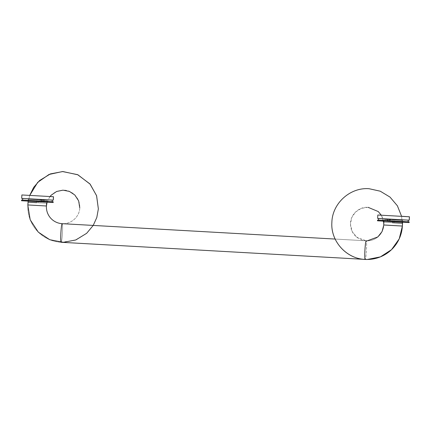 <?xml version="1.0" encoding="UTF-8"?>
<svg xmlns="http://www.w3.org/2000/svg" width="431" height="431" viewBox="0 0 431 431"><rect width="100%" height="100%" fill="white"/><g stroke="black" fill="none" stroke-linecap="round" stroke-linejoin="round"><path stroke-width="0.32" stroke-dasharray="2.15 1.62" d="M402.527 223.253L383.956 222.207L402.484 223.242M383.956 222.207L383.8 225.009L383.989 222.213L383.832 225.004L402.403 226.049L401.622 216.416L402.403 225.995M335.156 239.06L366.21 240.805A9.315 0.765 -86.8 0 1 366.452 250.131A9.315 0.765 -86.8 0 1 365.17 259.408A9.315 0.765 -86.8 0 0 366.452 250.131A9.315 0.765 -86.8 0 0 366.215 240.805L335.156 239.06L366.215 240.805L356.626 237.077L352.111 231.328L350.468 224.195L351.755 217.601L355.505 212.052L361.302 208.362L368.079 207.322L378.208 211.519L382.329 217.122L383.832 225.004A16.766 16.712 89.6 0 1 367.277 240.832A16.766 16.712 89.6 0 0 383.832 225.004L402.403 226.049M365.057 259.403L61.127 242.281A35.401 35.277 89.6 0 1 27.875 204.951L28.112 202.171L29.696 195.469L28.112 202.166M61.234 242.287L61.127 242.281A9.315 0.765 -86.8 0 0 62.409 232.999A9.315 0.765 -86.8 0 0 62.172 223.678A9.315 0.765 -86.8 0 1 62.409 232.999A9.315 0.765 -86.8 0 1 61.127 242.281A35.401 35.277 89.6 0 1 27.875 204.951L28.031 202.161L27.848 204.951M46.446 205.991L27.875 204.951L46.446 205.991L46.607 203.195L28.08 202.155L38.063 202.667L38.219 199.876L28.23 199.37L46.688 200.399L38.219 199.876L38.063 202.667L46.532 203.19L46.688 200.399M28.004 202.155L46.607 203.195M36.543 202.683L36.7 199.892L36.543 202.683L46.532 203.19M402.484 223.247L394.015 222.725L394.171 219.934L384.188 219.422L402.64 220.456L394.171 219.934L394.015 222.725L384.032 222.213L384.188 219.422M392.496 222.735L392.652 219.945L392.496 222.735L384.032 222.213M401.59 216.27L381.273 215.155L401.59 216.27M409.261 220.193L377.691 218.42L377.879 215.01L377.691 218.42L409.261 220.193M408.141 221.771L404.154 221.496M403.605 221.459L378.623 220.112L378.714 218.479L378.569 220.117M378.66 218.479L408.232 220.133L378.66 218.512M408.141 221.739L378.574 220.09L408.141 221.739M409.127 222.574L377.556 220.801L377.599 220.058L377.556 220.801L409.127 222.574M385.583 220.58L384.905 221.275L386.812 221.399L387.124 220.667M387.183 220.532L387.674 219.379L386.806 219.32L385.589 220.575M384.905 221.275L388.099 221.437L389.392 221.001L388.918 219.433L386.806 219.32M389.43 220.65L389.215 221.378L386.806 221.259L389.462 221.426L390.852 220.99L390.583 219.422L388.703 219.309L389.802 219.363L389.468 220.516L388.638 220.607L389.43 220.65M29.744 195.329L50.055 196.482L29.744 195.329M21.739 198.362L53.309 200.135L21.739 198.362L21.927 194.957L21.685 198.368M22.708 198.427L52.28 200.081L22.708 198.454M25.041 200.156L22.671 200.059L22.762 198.422L22.617 200.065M22.622 200.032L52.189 201.686L22.622 200.032M21.604 200.744L53.175 202.516L21.604 200.744L21.647 200L21.55 200.749M45.767 202.047L42.577 201.886L41.344 201.293L41.99 199.779L44.097 199.892L45.767 202.047L43.865 201.923L43.633 201.169L52.189 201.713M25.623 200.183L44.355 201.207L43.596 201.029L43.235 199.833L44.097 199.892M41.333 201.185L41.462 201.94L43.87 202.058L41.214 201.897L39.884 201.309L40.32 199.795L42.2 199.903L41.107 199.849L41.306 201.045M383.579 221.211L381.343 215.263M366.215 240.805C362.622 240.579 359.422 239.329 356.615 237.066C352.655 233.694 350.608 229.394 350.468 224.179C350.101 215.004 358.635 206.568 368.079 207.322M61.121 242.281L74.773 240.347L86.647 233.316L93.215 225.424M79.757 207.877C79.616 215.861 72.338 223.721 63.217 223.705C54.651 224.217 45.6 215.942 46.473 205.635C47.992 196.256 53.444 191.105 62.824 190.168C70.813 189.548 80.231 196.989 79.757 207.877C79.778 215.619 72.273 224.206 62.172 223.678M47.087 202.241L47.318 201.509M47.324 201.503L49.98 196.584M28.134 201.185L28.23 199.37M402.538 222.272L402.581 221.529M402.581 221.518L402.64 220.456M386.806 221.259L388.703 219.309M43.87 202.058L43.278 201.293M43.272 201.288L42.2 199.903"/><path stroke-width="0.65" d="M402.484 223.242L402.371 226.049L383.8 225.009L383.579 221.211M402.559 223.247L402.403 226.049L383.8 224.971M402.527 223.253L402.371 226.049A35.401 35.277 89.6 0 1 365.17 259.408A9.315 0.765 -86.8 0 1 365.165 259.408A9.315 0.765 -86.8 0 1 364.928 250.088A9.315 0.765 -86.8 0 1 366.21 240.805A9.315 0.765 -86.8 0 1 366.215 240.805L366.215 240.805A9.315 0.765 -86.8 0 1 366.215 240.805L366.215 240.805A16.766 16.712 89.6 0 0 367.277 240.832A16.766 16.712 89.6 0 1 366.21 240.805A9.315 0.765 -86.8 0 0 364.928 250.088A9.315 0.765 -86.8 0 0 365.165 259.408A9.315 0.765 -86.8 0 1 365.165 259.408C346.384 258.832 330.48 241.101 331.875 222.331C332.306 203.335 350.209 187.162 369.125 188.724L380.255 191.197L390.017 197.096L397.398 205.808L401.622 216.416L397.398 205.808L390.017 197.096L380.255 191.197L369.125 188.724C350.187 187.156 332.269 203.373 331.875 222.391C330.399 241.969 347.833 260.162 367.417 259.462A35.401 35.277 89.6 0 1 365.17 259.408L61.121 242.281A9.315 0.765 -86.8 0 1 61.121 242.281A9.315 0.765 -86.8 0 1 60.884 232.961A9.315 0.765 -86.8 0 1 62.166 223.678A9.315 0.765 -86.8 0 1 62.172 223.678A16.766 16.712 89.6 0 1 46.419 205.996L47.087 202.241M402.403 226.049L402.371 226.049A35.401 35.277 89.6 0 1 367.417 259.462L380.406 256.876L391.526 249.673L399.219 238.876L402.403 225.995M335.156 239.06L62.166 223.678A9.315 0.765 -86.8 0 1 62.172 223.678A16.766 16.712 89.6 0 1 46.419 205.996L46.575 203.195L46.446 205.991M365.057 259.403L61.234 242.287M61.127 242.281A9.315 0.765 -86.8 0 1 61.121 242.281A9.315 0.765 -86.8 0 1 60.884 232.961A9.315 0.765 -86.8 0 1 62.166 223.678M27.848 204.951L46.419 205.996L27.848 204.951L28.134 201.185M36.543 202.683L28.074 202.161M392.496 222.735L402.484 223.247L402.538 222.272M377.825 215.015L409.396 216.788L409.208 220.193L409.396 216.788L377.825 215.015L377.637 218.425L392.797 219.352L409.261 220.193L409.45 216.782L401.59 216.27L409.45 216.782M409.261 220.193L377.691 218.42M404.154 221.496L403.605 221.459M387.124 220.667L408.092 221.776L408.232 220.133M377.545 220.058L409.116 221.83L409.073 222.574L409.116 221.83L377.599 220.058L378.574 220.09L377.545 220.058L377.502 220.801L392.663 221.733L409.073 222.574L409.17 221.83L408.141 221.739L409.17 221.83M409.127 222.574L377.556 220.801M387.183 220.532L378.569 220.117L378.66 218.479M21.873 194.963L53.444 196.73L53.255 200.14L21.685 198.368L21.873 194.963L53.444 196.73L53.309 200.135L21.739 198.362M53.498 196.73L50.055 196.482L53.498 196.73L53.309 200.135M22.708 198.427L22.617 200.065L40.466 201.137L52.14 201.719L52.28 200.081M21.593 200.006L53.164 201.778L53.121 202.522L21.55 200.749L21.593 200.006L53.164 201.778L53.121 202.522L21.604 200.744M53.218 201.773L52.189 201.686L53.218 201.773L53.175 202.516M25.041 200.156L25.623 200.183M41.306 201.045L42.125 201.229L41.333 201.185M381.343 215.263L378.246 211.551L368.079 207.322M383.8 225.009L382.055 231.582L377.863 236.91L367.277 240.832L366.21 240.805M93.215 225.424L96.808 217.493L98.36 208.916L96.808 217.493L93.215 225.424L86.647 233.316L75.818 239.959L63.346 242.335L49.802 239.728L38.294 232.126L30.197 219.783L27.832 205.204L28.112 202.166M29.696 195.469L33.672 187.377L39.56 180.551L50.389 173.909L62.861 171.538L77.925 174.808L90.165 184.199L96.614 195.776L98.36 208.916L96.555 195.609L89.939 183.929L77.607 174.663L62.511 171.543L49.037 174.463L37.707 182.335L29.696 195.469M49.98 196.584L51.241 195.146L56.623 191.483L62.985 190.168L69.369 191.396L74.805 194.99L78.663 200.894L79.757 207.877"/></g></svg>
